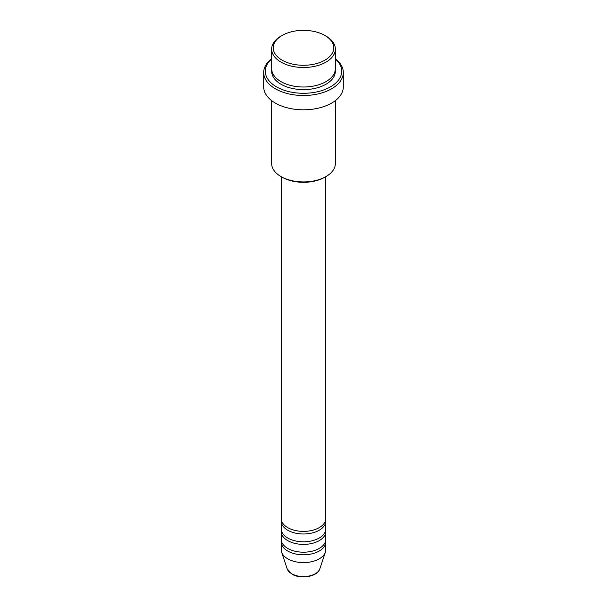 <?xml version="1.0" encoding="UTF-8"?>
<svg xmlns="http://www.w3.org/2000/svg" width="607" height="607" viewBox="0 0 607 607"><rect width="100%" height="100%" fill="white"/><g stroke="black" fill="none" stroke-linecap="round" stroke-linejoin="round"><path stroke-width="0.91" d="M281.208 176.675L281.208 518.522A22.292 12.868 0 0 0 287.733 527.627A22.292 12.868 0 0 0 312.028 530.412A22.292 12.868 0 0 0 325.792 518.522L325.792 176.675M281.322 519.82A22.292 12.868 0 0 0 281.208 521.125A22.292 12.868 0 0 0 287.733 530.222A22.292 12.868 0 0 0 312.028 533.014A22.292 12.868 0 0 0 325.792 521.125A22.292 12.868 0 0 0 325.678 519.82M281.208 521.125L281.208 528.925A22.292 12.868 0 0 0 287.733 538.03A22.292 12.868 0 0 0 312.028 540.814A22.292 12.868 0 0 0 325.792 528.925L325.792 521.125M281.322 530.222A22.292 12.868 0 0 0 281.208 531.527A22.292 12.868 0 0 0 287.733 540.625A22.292 12.868 0 0 0 312.028 543.417A22.292 12.868 0 0 0 325.792 531.527A22.292 12.868 0 0 0 325.678 530.222M281.208 531.527L281.208 539.327A22.292 12.868 0 0 0 287.733 548.424A22.292 12.868 0 0 0 312.028 551.217A22.292 12.868 0 0 0 325.792 539.327L325.792 531.527M281.322 540.625A22.292 12.868 0 0 0 281.208 541.93A22.292 12.868 0 0 0 287.733 551.027A22.292 12.868 0 0 0 312.028 553.819A22.292 12.868 0 0 0 325.792 541.93A22.292 12.868 0 0 0 325.678 540.625M282.103 60.169A30.259 17.466 0 0 0 324.897 60.169A30.259 17.466 0 0 0 324.897 35.464L326.02 36.117A31.852 18.392 180 0 1 335.352 49.121A31.852 18.392 180 0 1 315.686 66.11A31.852 18.392 180 0 1 280.98 62.119A31.852 18.392 180 0 1 271.648 49.121A31.852 18.392 180 0 1 280.98 36.117L282.103 35.464A30.259 17.466 0 0 0 282.103 60.169M326.02 176.546L324.897 177.198A30.259 17.466 180 0 1 282.103 177.198L280.98 176.546A31.852 18.392 0 0 0 326.02 176.546A31.852 18.392 0 0 0 335.352 163.541L335.352 100.618M271.648 59.023A38.218 22.064 0 0 0 276.473 86.824A38.218 22.064 0 0 0 327.697 88.303A38.218 22.064 0 0 0 335.352 59.023M335.352 58.735A39.812 22.983 180 0 1 343.312 72.521A39.812 22.983 180 0 1 318.736 93.759A39.812 22.983 180 0 1 275.35 88.781A39.812 22.983 180 0 1 263.688 72.521A39.812 22.983 180 0 1 271.648 58.735M271.648 49.121L271.648 68.621A31.852 18.392 0 0 0 280.98 81.626A31.852 18.392 0 0 0 315.686 85.61A31.852 18.392 0 0 0 335.352 68.621L335.352 49.121M263.688 72.521L263.688 86.831A39.812 22.983 0 0 0 275.35 103.084A39.812 22.983 0 0 0 318.736 108.061A39.812 22.983 0 0 0 343.312 86.831L343.312 72.521M281.208 541.93L281.208 549.73A22.292 12.868 0 0 0 281.61 552.165A22.292 12.868 0 0 0 287.733 558.827A22.292 12.868 0 0 0 310.033 562.036A22.292 12.868 0 0 0 325.39 552.165A22.292 12.868 0 0 0 325.792 549.73L325.792 541.93M326.02 36.117L324.897 35.464A30.259 17.466 0 0 0 282.103 35.464M271.648 100.618L271.648 163.541A31.852 18.392 0 0 0 280.98 176.546L282.103 177.198M291.732 573.759A16.639 9.606 0 0 0 308.379 576.149A16.639 9.606 0 0 0 319.836 568.789C317.651 576.673 300.693 579.533 292.028 574.176L287.164 568.789A16.639 9.606 0 0 0 291.732 573.759M335.269 69.926A31.852 18.392 180 0 1 316.725 87.954A31.852 18.392 180 0 1 280.98 84.229A31.852 18.392 180 0 1 271.731 69.926M319.836 568.789L325.39 552.165M287.164 568.789L281.61 552.165"/></g></svg>
